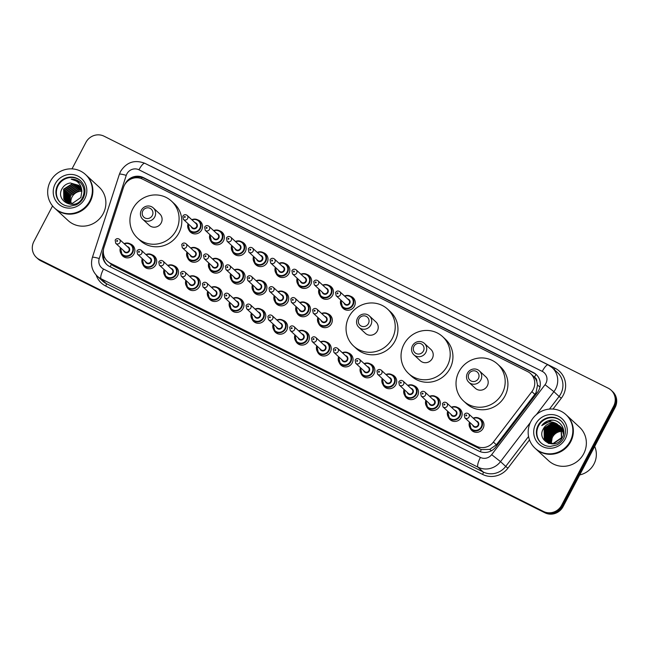 <?xml version="1.0" encoding="UTF-8"?>
<svg xmlns="http://www.w3.org/2000/svg" width="649" height="649" viewBox="0 0 649 649"><rect width="100%" height="100%" fill="white"/><g stroke="black" fill="none" stroke-linecap="round" stroke-linejoin="round"><path stroke-width="0.97" d="M457.415 407.442A7.301 7.025 132.7 0 1 461.301 417.429A7.301 7.025 132.7 0 1 448.37 417.226M435.601 396.531A7.301 7.025 132.7 0 1 439.478 406.525A7.301 7.025 132.7 0 1 426.547 406.323M413.778 385.628A7.301 7.025 132.7 0 1 417.664 395.614A7.301 7.025 132.7 0 1 404.733 395.419M391.964 374.724A7.301 7.025 132.7 0 1 395.841 384.711A7.301 7.025 132.7 0 1 382.91 384.516M370.141 363.821A7.301 7.025 132.7 0 1 374.027 373.808A7.301 7.025 132.7 0 1 361.095 373.605M348.326 352.91A7.301 7.025 132.7 0 1 352.204 362.905A7.301 7.025 132.7 0 1 339.273 362.702M326.504 342.007A7.301 7.025 132.7 0 1 330.39 351.993A7.301 7.025 132.7 0 1 317.458 351.799M304.689 331.104A7.301 7.025 132.7 0 1 308.567 341.09A7.301 7.025 132.7 0 1 295.636 340.895M282.867 320.192A7.301 7.025 132.7 0 1 286.753 330.187A7.301 7.025 132.7 0 1 273.821 329.984M261.052 309.289A7.301 7.025 132.7 0 1 264.93 319.284A7.301 7.025 132.7 0 1 251.999 319.081M239.23 298.386A7.301 7.025 132.7 0 1 243.115 308.372A7.301 7.025 132.7 0 1 230.184 308.178M217.415 287.483A7.301 7.025 132.7 0 1 221.293 297.469A7.301 7.025 132.7 0 1 208.361 297.274M195.592 276.571A7.301 7.025 132.7 0 1 199.478 286.566A7.301 7.025 132.7 0 1 186.547 286.363M173.778 265.668A7.301 7.025 132.7 0 1 177.656 275.663A7.301 7.025 132.7 0 1 164.724 275.46M151.955 254.765A7.301 7.025 132.7 0 1 155.841 264.751A7.301 7.025 132.7 0 1 142.91 264.557M130.141 243.862A7.301 7.025 132.7 0 1 134.018 253.848A7.301 7.025 132.7 0 1 121.087 253.654M479.238 418.345A7.301 7.025 132.7 0 1 483.116 428.332A7.301 7.025 132.7 0 1 470.184 428.137M327.607 313.67A7.301 7.025 132.7 0 1 331.493 323.656A7.301 7.025 132.7 0 1 318.562 323.462M305.793 302.767A7.301 7.025 132.7 0 1 309.67 312.753A7.301 7.025 132.7 0 1 296.747 312.558M283.97 291.863A7.301 7.025 132.7 0 1 287.856 301.85A7.301 7.025 132.7 0 1 274.925 301.647M262.155 280.952A7.301 7.025 132.7 0 1 266.033 290.947A7.301 7.025 132.7 0 1 253.11 290.744M240.333 270.049A7.301 7.025 132.7 0 1 244.219 280.035A7.301 7.025 132.7 0 1 231.287 279.841M218.518 259.146A7.301 7.025 132.7 0 1 222.396 269.132A7.301 7.025 132.7 0 1 209.473 268.937M196.696 248.234A7.301 7.025 132.7 0 1 200.582 258.229A7.301 7.025 132.7 0 1 187.65 258.026M350.533 296.236A7.301 7.025 132.7 0 1 354.419 306.231A7.301 7.025 132.7 0 1 341.488 306.028M328.71 285.333A7.301 7.025 132.7 0 1 332.596 295.319A7.301 7.025 132.7 0 1 319.665 295.125M306.896 274.43A7.301 7.025 132.7 0 1 310.782 284.416A7.301 7.025 132.7 0 1 297.85 284.221M285.073 263.526A7.301 7.025 132.7 0 1 288.959 273.513A7.301 7.025 132.7 0 1 276.028 273.31M263.259 252.615A7.301 7.025 132.7 0 1 267.145 262.61A7.301 7.025 132.7 0 1 254.213 262.407M241.436 241.712A7.301 7.025 132.7 0 1 245.322 251.698A7.301 7.025 132.7 0 1 232.391 251.504M219.622 230.809A7.301 7.025 132.7 0 1 223.507 240.795A7.301 7.025 132.7 0 1 210.576 240.601M197.799 219.906A7.301 7.025 132.7 0 1 201.685 229.892A7.301 7.025 132.7 0 1 188.754 229.689M107.434 261.206A13.686 13.175 -47.3 0 0 110.379 263.243L476.512 446.244A13.686 13.175 -47.3 0 0 493.394 442.066L531.88 391.631A13.686 13.175 -47.3 0 0 533.162 389.619A13.686 13.175 -47.3 0 0 530.639 373.662A13.686 13.175 -47.3 0 0 527.694 371.626L142.537 179.116A13.686 13.175 -47.3 0 0 123.456 187.488L103.986 247.439A13.686 13.175 -47.3 0 0 107.434 261.206L113.121 265.774L481.29 449.587L489.711 449.408L496.355 444.808L534.849 394.373L536.115 392.345L537.518 385.108L536.796 381.458A4.559 4.389 -47.3 0 0 534.46 377.191A13.686 3.586 -63.4 0 1 536.025 374.416M534.46 377.191L534.249 377.085A13.686 13.175 132.7 0 1 536.796 381.458M534.249 377.085L530.639 373.662M103.394 250.189L103.232 250.709A13.686 13.175 -47.3 0 0 106.679 264.476A13.686 13.175 -47.3 0 0 109.624 266.512L478.962 451.112A13.686 13.175 -47.3 0 0 495.836 446.942L537.421 392.45A13.686 13.175 -47.3 0 0 538.702 390.438A13.686 13.175 -47.3 0 0 536.179 374.481A13.686 13.175 -47.3 0 0 533.235 372.453L143.34 177.575A13.686 13.175 -47.3 0 0 124.778 184.592M130.709 179.148A13.686 13.175 132.7 0 1 144.07 178.248L533.965 373.126A13.686 13.175 132.7 0 1 536.536 374.83M72.007 168.878L85.919 142.382A13.686 13.175 132.7 0 1 104.075 136.201L608.186 388.167A13.686 13.175 132.7 0 1 611.131 390.203A13.686 13.175 132.7 0 1 613.654 406.16L561.62 505.271A13.686 13.175 132.7 0 1 543.464 511.453L39.354 259.486A13.686 13.175 132.7 0 1 36.409 257.45A13.686 13.175 132.7 0 1 33.886 241.493L52.561 205.92M611.131 390.203L612.591 391.55A13.686 13.175 132.7 0 1 615.114 407.507L563.081 506.618L562.35 505.944A13.686 13.175 132.7 0 1 544.195 512.126L40.084 260.16A13.686 13.175 132.7 0 1 37.139 258.124A13.686 13.175 132.7 0 0 40.084 260.16L544.195 512.126A13.686 13.175 132.7 0 0 562.35 505.944L614.384 406.834L562.35 505.944L561.62 505.271M611.861 390.876A13.686 13.175 132.7 0 1 614.384 406.834A13.686 13.175 132.7 0 0 611.861 390.876M107.053 264.808A13.686 13.175 132.7 0 1 103.442 253.54M563.081 506.618A13.686 13.175 132.7 0 1 544.925 512.799L40.814 260.833A13.686 13.175 132.7 0 1 37.869 258.797L36.409 257.45M551.488 443.583A10.311 9.922 132.7 0 1 562.472 431.423M594.679 446.439A20.533 19.754 132.7 0 1 593.957 464.059A20.533 19.754 132.7 0 1 579.719 474.922M566.447 415.092A22.812 21.952 132.7 0 1 566.488 415.133A22.812 21.952 132.7 0 1 570.698 441.734A22.812 21.952 132.7 0 1 535.522 448.646A22.812 21.952 132.7 0 1 535.482 448.605M566.488 415.133L579.492 427.147A22.812 21.952 132.7 0 1 583.702 453.748A22.812 21.952 132.7 0 1 548.527 460.66L535.522 448.646M565.985 414.67L566.399 415.052A22.812 21.952 132.7 0 1 570.609 441.644A22.812 21.952 132.7 0 1 535.433 448.556L535.027 448.183A22.812 21.952 132.7 0 1 530.817 421.582A22.812 21.952 132.7 0 1 565.985 414.67A22.812 21.952 132.7 0 1 570.195 441.263A22.812 21.952 132.7 0 1 535.027 448.183M541.096 442.983A14.878 14.319 132.7 0 1 538.581 425.849A14.878 14.319 132.7 0 1 561.28 421.136M557.11 424A10.311 9.922 132.7 0 0 543.432 428.664C535.814 440.882 556.152 450.633 562.196 437.921C567.388 429.484 559.219 418.248 549.752 420.357C546.442 421.096 543.773 422.84 541.753 425.598C546.539 421.315 551.658 420.779 557.11 424L561.231 427.732L561.693 437.986L553.248 443.786L546.06 441.352L544.503 439.478L544.341 429.5L553.086 423.984L559.925 426.125M559.373 425.574L561.004 427.521L561.466 437.775L553.021 443.575L545.825 441.142L544.268 439.268L544.113 429.289L552.859 423.773L559.811 426.012M548.64 443.429L546.969 442.196M546.417 441.644L545.411 440.322L545.249 430.344L553.995 424.827L560.33 426.596M549.119 443.575L546.742 441.985M546.296 441.555L545.184 440.111L545.022 430.133L553.767 424.616L560.233 426.474M546.929 442.018L546.32 441.166L546.166 431.187L554.911 425.671L560.712 427.091M546.799 441.928L546.093 440.955L545.939 430.977L554.684 425.46L560.622 426.969M547.464 442.35L547.075 432.031L555.82 426.515L561.069 427.626M547.326 442.269L546.847 431.82L555.593 426.304L560.979 427.488M548.032 442.65L547.991 432.875L556.737 427.35L561.393 428.186M547.886 442.577L547.764 432.664L556.509 427.147L561.312 428.048M548.624 442.918L548.9 433.719L557.645 428.194L561.685 428.786M548.478 442.853L548.673 433.508L557.418 427.983L561.612 428.632M549.257 443.145L549.817 434.562L558.562 429.038L561.945 429.419M549.095 443.097L549.589 434.351L558.335 428.827L561.888 429.257M549.93 443.34L550.725 435.406L559.47 429.881L562.172 430.092M549.76 443.291L550.498 435.195L559.243 429.67L562.115 429.914M550.644 443.478L551.642 436.25L552.323 436.882L551.536 436.444M550.457 443.454L551.415 436.039L560.16 430.514L562.318 430.62M551.204 443.559L552.323 436.882M563.494 434.408L561.912 428.364L560.282 426.417L562.139 428.575L563.689 433.11M563.705 430.92L561.198 427.261L563.656 430.506M563.543 429.752L562.107 428.105L563.51 429.606M543.432 428.664L552.169 423.14L559.487 425.679M541.753 425.598L551.585 420.244L552.989 420.236M549.792 435.447L550.263 435.649M550.539 435.771L551.366 436.128M551.269 436.298L550.49 435.868M468.935 373.808A5.476 5.265 132.7 0 1 476.204 371.342A5.476 5.265 132.7 0 1 478.394 378.537A5.476 5.265 132.7 0 1 471.125 381.012A5.476 5.265 132.7 0 1 468.935 373.808M467.426 373.248A7.756 7.463 132.7 0 1 479.384 370.895A7.756 7.463 132.7 0 1 480.82 379.941A7.756 7.463 132.7 0 1 468.854 382.293A7.756 7.463 132.7 0 1 467.426 373.248M468.854 382.293L475.336 388.28A7.756 7.463 -47.3 0 0 487.294 385.928A7.756 7.463 -47.3 0 0 485.866 376.882L479.384 370.895M458.94 371.755A25.092 24.143 132.7 0 1 497.629 364.154A25.092 24.143 132.7 0 1 502.261 393.408A25.092 24.143 132.7 0 1 463.573 401.009A25.092 24.143 132.7 0 1 458.94 371.755M497.629 364.154L500.363 366.677A25.092 24.143 132.7 0 1 504.995 395.939A25.092 24.143 132.7 0 1 466.306 403.54L463.573 401.009M413.957 346.331A5.476 5.265 132.7 0 1 421.225 343.856A5.476 5.265 132.7 0 1 423.408 351.052A5.476 5.265 132.7 0 1 416.147 353.527A5.476 5.265 132.7 0 1 413.957 346.331M412.448 345.771A7.756 7.463 132.7 0 1 424.405 343.418A7.756 7.463 132.7 0 1 425.833 352.464A7.756 7.463 132.7 0 1 413.875 354.808A7.756 7.463 132.7 0 1 412.448 345.771M413.875 354.808L420.357 360.795A7.756 7.463 -47.3 0 0 432.315 358.451A7.756 7.463 -47.3 0 0 430.879 349.405L424.405 343.418M403.962 344.278A25.092 24.143 132.7 0 1 442.65 336.669A25.092 24.143 132.7 0 1 447.283 365.931A25.092 24.143 132.7 0 1 408.586 373.532A25.092 24.143 132.7 0 1 403.962 344.278M442.65 336.669L445.384 339.2A25.092 24.143 132.7 0 1 450.017 368.454A25.092 24.143 132.7 0 1 411.328 376.063L408.586 373.532M358.978 318.854A5.476 5.265 132.7 0 1 366.247 316.379A5.476 5.265 132.7 0 1 368.429 323.575A5.476 5.265 132.7 0 1 361.168 326.049A5.476 5.265 132.7 0 1 358.978 318.854M357.469 318.286A7.756 7.463 132.7 0 1 369.427 315.941A7.756 7.463 132.7 0 1 370.855 324.979A7.756 7.463 132.7 0 1 358.897 327.331A7.756 7.463 132.7 0 1 357.469 318.286M358.897 327.331L365.379 333.318A7.756 7.463 -47.3 0 0 377.337 330.966A7.756 7.463 -47.3 0 0 375.901 321.928L369.427 315.941M348.975 316.793A25.092 24.143 132.7 0 1 387.672 309.192A25.092 24.143 132.7 0 1 392.304 338.445A25.092 24.143 132.7 0 1 353.608 346.055A25.092 24.143 132.7 0 1 348.975 316.793M387.672 309.192L390.406 311.723A25.092 24.143 132.7 0 1 395.038 340.976A25.092 24.143 132.7 0 1 356.35 348.578L353.608 346.055M142.845 210.82A5.476 5.265 132.7 0 1 150.106 208.353A5.476 5.265 132.7 0 1 152.296 215.549A5.476 5.265 132.7 0 1 145.027 218.015A5.476 5.265 132.7 0 1 142.845 210.82M141.328 210.26A7.756 7.463 132.7 0 1 153.286 207.907A7.756 7.463 132.7 0 1 154.722 216.953A7.756 7.463 132.7 0 1 142.764 219.305A7.756 7.463 132.7 0 1 141.328 210.26M142.764 219.305L149.238 225.292A7.756 7.463 -47.3 0 0 161.195 222.94A7.756 7.463 -47.3 0 0 159.768 213.894L153.286 207.907M132.842 208.767A25.092 24.143 132.7 0 1 171.531 201.158A25.092 24.143 132.7 0 1 176.163 230.419A25.092 24.143 132.7 0 1 137.474 238.021A25.092 24.143 132.7 0 1 132.842 208.767M171.531 201.158L174.273 203.689A25.092 24.143 132.7 0 1 178.897 232.95A25.092 24.143 132.7 0 1 140.208 240.552L137.474 238.021M70.992 203.372A10.311 9.922 132.7 0 1 81.871 191.268M85.96 174.938A22.812 21.952 132.7 0 1 86.009 174.979A22.812 21.952 132.7 0 1 90.219 201.579A22.812 21.952 132.7 0 1 55.043 208.491A22.812 21.952 132.7 0 1 55.003 208.451M86.009 174.979L99.013 186.993A22.812 21.952 132.7 0 1 103.223 213.594A22.812 21.952 132.7 0 1 68.048 220.506L55.043 208.491M85.506 174.516L85.919 174.897A22.812 21.952 132.7 0 1 90.13 201.49A22.812 21.952 132.7 0 1 54.954 208.402L54.54 208.029A22.812 21.952 132.7 0 1 50.33 181.428A22.812 21.952 132.7 0 1 85.506 174.516A22.812 21.952 132.7 0 1 89.716 201.117A22.812 21.952 132.7 0 1 54.54 208.029M60.617 202.829A14.878 14.319 132.7 0 1 58.094 185.695A14.878 14.319 132.7 0 1 80.8 180.982M65.452 201.085L64.048 199.348L63.935 189.419L72.72 183.935L79.478 186.02M81.863 191.195L78.854 185.379L70.384 182.994C66.92 183.489 64.251 185.208 62.361 188.169C54.151 201.182 75.86 211.558 82.334 197.994C85.108 192.323 84.467 187.18 80.411 182.556C77.823 180.203 74.749 179.075 71.195 179.173C77.807 180.527 81.36 184.535 81.863 191.195L80.874 197.515L72.469 203.356L65.306 200.955L63.764 199.081L63.643 189.151L72.428 183.667L79.34 185.874M66.612 202.155L66.198 201.734M66.068 201.588L65.208 200.419L65.095 190.49L73.881 185.006L79.973 186.62M66.466 202.026L66.044 201.612M65.914 201.466L64.916 200.152L64.803 190.222L73.588 184.738L79.851 186.466M66.733 202.034L66.247 191.56L75.033 186.076L80.435 187.277M66.563 201.928L66.076 201.222L65.963 191.293L74.749 185.809L80.322 187.107M67.439 202.423L67.407 192.631L76.193 187.147L80.841 187.983M67.261 202.334L67.123 192.364L75.909 186.88L80.744 187.804M68.202 202.756L68.567 193.702L77.353 188.218L81.198 188.745M68.007 202.683L68.275 193.434L77.061 187.95L81.109 188.551M69.021 203.032L69.727 194.773L78.513 189.289L81.498 189.565M68.81 202.967L69.435 194.505L78.221 189.021L81.425 189.354M69.678 203.194L70.595 195.576L79.381 190.092L81.677 190.222M71.195 179.173L80.354 182.499M534.849 394.373L531.88 391.631M480.284 451.688A13.686 3.586 -63.4 0 1 481.29 449.587M489.711 449.408L491.447 450.739M110.216 266.812A13.686 3.586 -63.4 0 1 111.263 264.638M537.518 385.108L539.976 386.982M103.378 257.191A13.686 1.614 18 0 1 104.643 257.458M141.304 178.58A13.686 3.586 -63.4 0 1 141.993 177.428M496.355 444.808L493.394 442.066M479.254 448.775L476.512 446.244M113.121 265.774L110.379 263.243M533.965 373.126L533.235 372.453M545.906 383.364A9.127 8.778 -47.3 0 0 542.256 371.366L138.967 169.795A9.127 8.778 -47.3 0 0 126.247 175.376L99.248 258.521A9.127 8.778 -47.3 0 0 103.516 269.051L480.414 457.431A9.127 8.778 -47.3 0 0 491.666 454.657L545.046 384.703A9.127 8.778 -47.3 0 0 545.906 383.364M145.027 163.426A9.127 2.393 116.6 0 0 144.873 163.321L548.162 364.892A9.127 2.393 116.6 0 1 548.316 364.998A18.253 17.564 132.7 0 1 552.234 367.707A18.253 17.564 132.7 0 1 555.609 388.986A18.253 17.564 132.7 0 1 553.897 391.663L559.097 396.466A18.253 17.564 -47.3 0 0 560.809 393.789A18.253 17.564 -47.3 0 0 557.434 372.51L552.234 367.707L548.162 364.892A9.127 2.393 116.6 0 0 542.256 371.366M138.967 169.795A9.127 2.393 116.6 0 1 144.873 163.321C134.692 159.435 126.604 162.112 120.609 171.36L119.392 174.24A9.127 1.071 18 0 1 126.247 175.376M149.927 165.844A20.533 19.754 132.7 0 1 151.736 166.639L555.025 368.21A2.28 0.6 -63.4 0 1 554.165 369.484M555.025 368.21A20.533 19.754 132.7 0 1 563.235 395.192A20.533 19.754 132.7 0 1 561.312 398.21L553.021 409.065M529.503 439.892L507.924 468.164A20.533 19.754 132.7 0 1 482.605 474.419L105.706 286.039A20.533 19.754 132.7 0 1 96.149 275.046M543.464 511.453L544.925 512.799M613.654 406.16L615.114 407.507M39.354 259.486L40.814 260.833M530.347 422.523L500.517 461.617L505.717 466.42L528.554 436.493M491.666 454.657L500.517 461.617A18.253 17.564 132.7 0 1 478.005 467.183L483.205 471.985A18.253 17.564 -47.3 0 0 505.717 466.42L507.924 468.164M545.046 384.703L553.897 391.663L536.407 414.589M549.468 409.081L559.097 396.466L561.312 398.21M480.414 457.431A9.127 2.393 116.6 0 0 478.005 467.183L101.106 278.794L106.306 283.605L483.205 471.985A2.28 0.6 -63.4 0 1 482.605 474.419M103.516 269.051A9.127 2.393 116.6 0 0 101.106 278.794A18.253 17.564 132.7 0 1 97.18 276.085L102.388 280.895A18.253 17.564 -47.3 0 0 106.306 283.605A2.28 0.6 -63.4 0 1 105.706 286.039M119.392 174.24L92.401 257.385A9.127 1.071 18 0 1 99.248 258.521M144.07 178.248L143.34 177.575M538.118 425.428A14.878 14.319 132.7 0 1 561.061 420.917C565.814 425.841 566.715 431.593 563.754 438.189C562.099 441.271 559.698 443.559 556.55 445.044L550.295 446.431C546.645 446.374 543.497 445.157 540.868 442.772A14.878 14.319 132.7 0 1 538.118 425.428M535.693 424.024A17.158 16.509 132.7 0 1 558.465 416.277A17.158 16.509 132.7 0 1 565.32 438.829A17.158 16.509 132.7 0 1 542.556 446.577A17.158 16.509 132.7 0 1 535.693 424.024M57.639 185.273A14.878 14.319 132.7 0 1 80.581 180.763C85.335 185.687 86.228 191.439 83.275 198.034C81.62 201.117 79.219 203.405 76.071 204.889L69.816 206.277C66.166 206.22 63.018 205.003 60.389 202.618A14.878 14.319 132.7 0 1 57.639 185.273M55.214 183.87A17.158 16.509 132.7 0 1 77.977 176.122A17.158 16.509 132.7 0 1 84.832 198.675A17.158 16.509 132.7 0 1 62.069 206.423A17.158 16.509 132.7 0 1 55.214 183.87M354.557 299.708L351.758 297.128L347.377 295.417L344.522 296.033A6.847 6.587 132.7 0 1 353.015 305.103A6.847 6.587 132.7 0 1 340.822 300.065M341.082 300.309A6.385 6.149 -47.3 0 0 352.529 304.819A6.385 6.149 -47.3 0 0 344.797 296.285M347.718 298.986A3.196 3.075 132.7 0 1 346.663 305.2A3.196 3.075 132.7 0 1 343.994 303.002M336.125 295.733L345.073 303.992A2.734 2.637 -47.3 0 0 349.292 303.164A2.734 2.637 -47.3 0 0 348.789 299.976L339.841 291.709A2.734 2.637 132.7 0 1 340.352 294.906A2.734 2.637 132.7 0 1 336.125 295.733L335.574 292.464C336.734 290.825 338.153 290.574 339.841 291.709M337.139 293.105A0.454 0.438 -47.3 0 0 337.318 293.705A0.454 0.438 -47.3 0 0 337.926 293.494A0.454 0.438 -47.3 0 0 337.74 292.894A0.454 0.438 -47.3 0 0 337.139 293.105M322.715 285.138A6.847 6.587 132.7 0 1 331.201 294.2A6.847 6.587 132.7 0 1 319 289.162L320.647 296.277L323.445 298.856M319.267 289.405A6.385 6.149 -47.3 0 0 330.714 293.916A6.385 6.149 -47.3 0 0 322.983 285.382M325.895 288.075A3.196 3.075 132.7 0 1 324.841 294.289A3.196 3.075 132.7 0 1 322.18 292.099M314.311 284.83L323.251 293.088A2.734 2.637 -47.3 0 0 327.469 292.261A2.734 2.637 -47.3 0 0 326.966 289.065L318.026 280.806A2.734 2.637 132.7 0 1 318.529 283.994A2.734 2.637 132.7 0 1 314.311 284.83L313.751 281.561C314.911 279.922 316.339 279.67 318.026 280.806M315.317 282.193A0.454 0.438 -47.3 0 0 315.503 282.794A0.454 0.438 -47.3 0 0 316.104 282.591A0.454 0.438 -47.3 0 0 315.925 281.991A0.454 0.438 -47.3 0 0 315.317 282.193M310.92 277.902L308.121 275.314L303.74 273.61L300.885 274.227A6.847 6.587 132.7 0 1 309.378 283.297A6.847 6.587 132.7 0 1 297.185 278.259M297.445 278.502A6.385 6.149 -47.3 0 0 308.892 283.013A6.385 6.149 -47.3 0 0 301.16 274.478M304.081 277.172A3.196 3.075 132.7 0 1 303.026 283.386A3.196 3.075 132.7 0 1 300.357 281.195M292.488 273.919L301.436 282.185A2.734 2.637 -47.3 0 0 305.655 281.35A2.734 2.637 -47.3 0 0 305.152 278.161L296.204 269.903A2.734 2.637 132.7 0 1 296.715 273.091A2.734 2.637 132.7 0 1 292.488 273.919L291.936 270.649C293.097 269.019 294.516 268.767 296.204 269.903M293.502 271.29A0.454 0.438 -47.3 0 0 293.681 271.89A0.454 0.438 -47.3 0 0 294.289 271.688A0.454 0.438 -47.3 0 0 294.102 271.087A0.454 0.438 -47.3 0 0 293.502 271.29M289.097 266.999L286.298 264.411L281.926 262.699L279.07 263.316A6.847 6.587 132.7 0 1 287.564 272.385A6.847 6.587 132.7 0 1 275.363 267.347M275.63 267.591A6.385 6.149 -47.3 0 0 287.077 272.109A6.385 6.149 -47.3 0 0 279.346 263.575M282.258 266.268A3.196 3.075 132.7 0 1 281.204 272.483A3.196 3.075 132.7 0 1 278.543 270.284M270.674 263.015L279.614 271.274A2.734 2.637 -47.3 0 0 283.832 270.446A2.734 2.637 -47.3 0 0 283.329 267.258L274.389 258.992A2.734 2.637 132.7 0 1 274.892 262.188A2.734 2.637 132.7 0 1 270.674 263.015L270.114 259.746C271.274 258.107 272.702 257.856 274.389 258.992M271.68 260.387A0.454 0.438 -47.3 0 0 271.866 260.987A0.454 0.438 -47.3 0 0 272.466 260.776A0.454 0.438 -47.3 0 0 272.288 260.184A0.454 0.438 -47.3 0 0 271.68 260.387M267.283 256.087L264.484 253.508L260.103 251.796L257.247 252.412A6.847 6.587 132.7 0 1 265.741 261.482A6.847 6.587 132.7 0 1 253.548 256.444M253.808 256.688A6.385 6.149 -47.3 0 0 265.254 261.198A6.385 6.149 -47.3 0 0 257.523 252.664M260.444 255.357A3.196 3.075 132.7 0 1 259.389 261.579A3.196 3.075 132.7 0 1 256.72 259.381M248.851 252.112L257.799 260.371A2.734 2.637 -47.3 0 0 262.018 259.543A2.734 2.637 -47.3 0 0 261.515 256.355L252.566 248.088A2.734 2.637 132.7 0 1 253.078 251.277A2.734 2.637 132.7 0 1 248.851 252.112L248.299 248.843C249.459 247.204 250.879 246.953 252.566 248.088M249.865 249.484A0.454 0.438 -47.3 0 0 250.043 250.084A0.454 0.438 -47.3 0 0 250.652 249.873A0.454 0.438 -47.3 0 0 250.465 249.273A0.454 0.438 -47.3 0 0 249.865 249.484M245.46 245.184L242.661 242.596L238.288 240.893L235.433 241.509A6.847 6.587 132.7 0 1 243.927 250.579A6.847 6.587 132.7 0 1 231.725 245.541L233.372 252.648L236.171 255.235M231.993 245.784A6.385 6.149 -47.3 0 0 243.44 250.295A6.385 6.149 -47.3 0 0 235.709 241.761M238.621 244.454A3.196 3.075 132.7 0 1 237.566 250.668A3.196 3.075 132.7 0 1 234.906 248.478M227.036 241.201L235.976 249.467A2.734 2.637 -47.3 0 0 240.195 248.64A2.734 2.637 -47.3 0 0 239.692 245.444L230.752 237.185A2.734 2.637 132.7 0 1 231.255 240.373A2.734 2.637 132.7 0 1 227.036 241.201L226.477 237.94C227.637 236.301 229.065 236.049 230.752 237.185M228.042 238.572A0.454 0.438 -47.3 0 0 228.229 239.173A0.454 0.438 -47.3 0 0 228.829 238.97A0.454 0.438 -47.3 0 0 228.651 238.37A0.454 0.438 -47.3 0 0 228.042 238.572M213.626 230.614A6.847 6.587 132.7 0 1 222.104 239.676A6.847 6.587 132.7 0 1 209.911 234.638M210.171 234.881A6.385 6.149 -47.3 0 0 221.617 239.392A6.385 6.149 -47.3 0 0 213.886 230.857M216.807 233.551A3.196 3.075 132.7 0 1 215.752 239.765A3.196 3.075 132.7 0 1 213.083 237.575M205.214 230.298L214.162 238.564A2.734 2.637 -47.3 0 0 218.38 237.729A2.734 2.637 -47.3 0 0 217.877 234.54L208.929 226.282A2.734 2.637 132.7 0 1 209.44 229.47A2.734 2.637 132.7 0 1 205.214 230.298L204.662 227.028C205.822 225.398 207.242 225.146 208.929 226.282M206.228 227.669A0.454 0.438 -47.3 0 0 206.406 228.27A0.454 0.438 -47.3 0 0 207.015 228.067A0.454 0.438 -47.3 0 0 206.828 227.466A0.454 0.438 -47.3 0 0 206.228 227.669M191.804 219.711A6.847 6.587 132.7 0 1 200.29 228.764A6.847 6.587 132.7 0 1 188.088 223.727M188.356 223.97A6.385 6.149 -47.3 0 0 199.803 228.489A6.385 6.149 -47.3 0 0 192.072 219.954M194.984 222.648A3.196 3.075 132.7 0 1 193.929 228.862A3.196 3.075 132.7 0 1 191.268 226.663M183.399 219.394L192.339 227.653A2.734 2.637 -47.3 0 0 196.558 226.826A2.734 2.637 -47.3 0 0 196.055 223.637L187.115 215.371A2.734 2.637 132.7 0 1 187.618 218.567A2.734 2.637 132.7 0 1 183.399 219.394L182.84 216.125C184 214.486 185.427 214.235 187.115 215.371M184.405 216.766A0.454 0.438 -47.3 0 0 184.592 217.366A0.454 0.438 -47.3 0 0 185.192 217.155A0.454 0.438 -47.3 0 0 185.014 216.555A0.454 0.438 -47.3 0 0 184.405 216.766M321.612 313.475A6.847 6.587 132.7 0 1 330.098 322.537A6.847 6.587 132.7 0 1 317.896 317.499L319.543 324.605L322.342 327.193M318.156 317.742A6.385 6.149 -47.3 0 0 329.611 322.253A6.385 6.149 -47.3 0 0 321.872 313.718M324.792 316.412A3.196 3.075 132.7 0 1 323.737 322.626A3.196 3.075 132.7 0 1 321.077 320.436M322.147 321.425A2.734 2.637 -47.3 0 0 326.366 320.598A2.734 2.637 -47.3 0 0 325.863 317.402L316.923 309.143A2.734 2.637 132.7 0 1 317.426 312.331A2.734 2.637 132.7 0 1 313.207 313.159L322.147 321.425M315 310.928A0.454 0.438 -47.3 0 0 314.814 310.327A0.454 0.438 -47.3 0 0 314.213 310.53A0.454 0.438 -47.3 0 0 314.392 311.131A0.454 0.438 -47.3 0 0 315 310.928M309.808 306.239L307.009 303.651L302.637 301.947L299.781 302.564A6.847 6.587 132.7 0 1 308.275 311.634A6.847 6.587 132.7 0 1 296.074 306.596M296.342 306.839A6.385 6.149 -47.3 0 0 307.788 311.35A6.385 6.149 -47.3 0 0 300.057 302.815M302.969 305.509A3.196 3.075 132.7 0 1 301.923 311.723A3.196 3.075 132.7 0 1 299.254 309.532M300.325 310.522A2.734 2.637 -47.3 0 0 304.551 309.687A2.734 2.637 -47.3 0 0 304.04 306.498L295.1 298.24A2.734 2.637 132.7 0 1 295.603 301.428A2.734 2.637 132.7 0 1 291.385 302.256L300.325 310.522M293.178 300.025A0.454 0.438 -47.3 0 0 292.999 299.424A0.454 0.438 -47.3 0 0 292.391 299.627A0.454 0.438 -47.3 0 0 292.577 300.227A0.454 0.438 -47.3 0 0 293.178 300.025M277.975 291.669A6.847 6.587 132.7 0 1 286.46 300.722A6.847 6.587 132.7 0 1 274.259 295.684M274.519 295.928A6.385 6.149 -47.3 0 0 285.974 300.446A6.385 6.149 -47.3 0 0 278.234 291.912M281.155 294.605A3.196 3.075 132.7 0 1 280.1 300.82A3.196 3.075 132.7 0 1 277.439 298.621M278.51 299.611A2.734 2.637 -47.3 0 0 282.729 298.783A2.734 2.637 -47.3 0 0 282.226 295.595L273.286 287.329A2.734 2.637 132.7 0 1 273.789 290.525A2.734 2.637 132.7 0 1 269.57 291.352L278.51 299.611M271.363 289.113A0.454 0.438 -47.3 0 0 271.177 288.513A0.454 0.438 -47.3 0 0 270.576 288.724A0.454 0.438 -47.3 0 0 270.755 289.324A0.454 0.438 -47.3 0 0 271.363 289.113M256.152 280.757A6.847 6.587 132.7 0 1 264.638 289.819A6.847 6.587 132.7 0 1 252.437 284.781L254.083 291.896L256.882 294.476M252.704 285.025A6.385 6.149 -47.3 0 0 264.151 289.535A6.385 6.149 -47.3 0 0 256.42 281.001M259.332 283.694A3.196 3.075 132.7 0 1 258.286 289.908A3.196 3.075 132.7 0 1 255.617 287.718M256.688 288.708A2.734 2.637 -47.3 0 0 260.914 287.88A2.734 2.637 -47.3 0 0 260.403 284.684L251.463 276.425A2.734 2.637 132.7 0 1 251.966 279.614A2.734 2.637 132.7 0 1 247.748 280.449L256.688 288.708M249.541 278.21A0.454 0.438 -47.3 0 0 249.362 277.61A0.454 0.438 -47.3 0 0 248.754 277.821A0.454 0.438 -47.3 0 0 248.94 278.421A0.454 0.438 -47.3 0 0 249.541 278.21M244.357 273.521L241.558 270.933L237.177 269.23L234.321 269.846A6.847 6.587 132.7 0 1 242.823 278.916A6.847 6.587 132.7 0 1 230.622 273.878M230.882 274.121A6.385 6.149 -47.3 0 0 242.337 278.632A6.385 6.149 -47.3 0 0 234.597 270.098M237.518 272.791A3.196 3.075 132.7 0 1 236.463 279.005A3.196 3.075 132.7 0 1 233.802 276.815M234.873 277.804A2.734 2.637 -47.3 0 0 239.092 276.977A2.734 2.637 -47.3 0 0 238.589 273.781L229.649 265.522A2.734 2.637 132.7 0 1 230.152 268.71A2.734 2.637 132.7 0 1 225.933 269.538L234.873 277.804M227.726 267.307A0.454 0.438 -47.3 0 0 227.539 266.707A0.454 0.438 -47.3 0 0 226.939 266.909A0.454 0.438 -47.3 0 0 227.118 267.51A0.454 0.438 -47.3 0 0 227.726 267.307M222.534 262.618L219.735 260.03L215.363 258.318L212.507 258.935A6.847 6.587 132.7 0 1 221.001 268.013A6.847 6.587 132.7 0 1 208.8 262.975M209.067 263.21A6.385 6.149 -47.3 0 0 220.514 267.729A6.385 6.149 -47.3 0 0 212.783 259.194M215.695 261.888A3.196 3.075 132.7 0 1 214.649 268.102A3.196 3.075 132.7 0 1 211.98 265.912M213.05 266.901A2.734 2.637 -47.3 0 0 217.277 266.066A2.734 2.637 -47.3 0 0 216.766 262.877L207.826 254.611A2.734 2.637 132.7 0 1 208.329 257.807A2.734 2.637 132.7 0 1 204.111 258.635L213.05 266.901M205.903 256.404A0.454 0.438 -47.3 0 0 205.725 255.803A0.454 0.438 -47.3 0 0 205.116 256.006A0.454 0.438 -47.3 0 0 205.303 256.606A0.454 0.438 -47.3 0 0 205.903 256.404M200.719 251.707L197.921 249.127L193.54 247.415L190.684 248.032A6.847 6.587 132.7 0 1 199.186 257.101A6.847 6.587 132.7 0 1 186.985 252.063M187.245 252.307A6.385 6.149 -47.3 0 0 198.699 256.826A6.385 6.149 -47.3 0 0 190.96 248.291M193.881 250.985A3.196 3.075 132.7 0 1 192.826 257.199A3.196 3.075 132.7 0 1 190.165 255M191.236 255.99A2.734 2.637 -47.3 0 0 195.454 255.162A2.734 2.637 -47.3 0 0 194.951 251.974L186.012 243.708A2.734 2.637 132.7 0 1 186.514 246.904A2.734 2.637 132.7 0 1 182.296 247.731L191.236 255.99M184.089 245.492A0.454 0.438 -47.3 0 0 183.902 244.892A0.454 0.438 -47.3 0 0 183.302 245.103A0.454 0.438 -47.3 0 0 183.48 245.703A0.454 0.438 -47.3 0 0 184.089 245.492M483.254 421.818L480.455 419.23L476.082 417.526L473.226 418.143A6.847 6.587 132.7 0 1 481.72 427.212A6.847 6.587 132.7 0 1 469.519 422.175L471.166 429.281L473.965 431.869M469.787 422.418A6.385 6.149 -47.3 0 0 481.234 426.928A6.385 6.149 -47.3 0 0 473.502 418.394M476.415 421.087A3.196 3.075 132.7 0 1 475.36 427.302A3.196 3.075 132.7 0 1 472.699 425.111M473.77 426.101A2.734 2.637 -47.3 0 0 477.989 425.265A2.734 2.637 -47.3 0 0 477.486 422.077L468.546 413.819A2.734 2.637 132.7 0 1 469.049 417.007A2.734 2.637 132.7 0 1 464.83 417.834L473.77 426.101M466.623 415.603A0.454 0.438 -47.3 0 0 466.444 415.003A0.454 0.438 -47.3 0 0 465.836 415.206A0.454 0.438 -47.3 0 0 466.023 415.806A0.454 0.438 -47.3 0 0 466.623 415.603M461.439 410.914L458.64 408.326L454.259 406.615L451.404 407.231A6.847 6.587 132.7 0 1 459.898 416.301A6.847 6.587 132.7 0 1 447.705 411.263L449.351 418.378L452.15 420.966M447.964 411.507A6.385 6.149 -47.3 0 0 459.419 416.025A6.385 6.149 -47.3 0 0 451.68 407.491M454.6 410.184A3.196 3.075 132.7 0 1 453.546 416.398A3.196 3.075 132.7 0 1 450.885 414.2M451.955 415.19A2.734 2.637 -47.3 0 0 456.174 414.362A2.734 2.637 -47.3 0 0 455.671 411.174L446.723 402.907A2.734 2.637 132.7 0 1 447.234 406.104A2.734 2.637 132.7 0 1 443.007 406.931L451.955 415.19M444.808 404.692A0.454 0.438 -47.3 0 0 444.622 404.1A0.454 0.438 -47.3 0 0 444.021 404.303A0.454 0.438 -47.3 0 0 444.2 404.903A0.454 0.438 -47.3 0 0 444.808 404.692M439.616 400.003L436.818 397.423L432.445 395.712L429.589 396.328A6.847 6.587 132.7 0 1 438.083 405.398A6.847 6.587 132.7 0 1 425.882 400.36L427.529 407.475L430.328 410.063M426.15 400.603A6.385 6.149 -47.3 0 0 437.596 405.114A6.385 6.149 -47.3 0 0 429.865 396.58M432.778 399.273A3.196 3.075 132.7 0 1 431.723 405.495A3.196 3.075 132.7 0 1 429.062 403.297M430.133 404.286A2.734 2.637 -47.3 0 0 434.351 403.459A2.734 2.637 -47.3 0 0 433.848 400.263L424.908 392.004A2.734 2.637 132.7 0 1 425.411 395.192A2.734 2.637 132.7 0 1 421.193 396.028L430.133 404.286M422.986 393.789A0.454 0.438 -47.3 0 0 422.807 393.189A0.454 0.438 -47.3 0 0 422.199 393.399A0.454 0.438 -47.3 0 0 422.385 394A0.454 0.438 -47.3 0 0 422.986 393.789M417.802 389.1L415.003 386.512L410.622 384.808L407.767 385.425A6.847 6.587 132.7 0 1 416.26 394.495A6.847 6.587 132.7 0 1 404.067 389.457M404.327 389.7A6.385 6.149 -47.3 0 0 415.782 394.211A6.385 6.149 -47.3 0 0 408.043 385.676M410.963 388.37A3.196 3.075 132.7 0 1 409.908 394.584A3.196 3.075 132.7 0 1 407.248 392.394M408.318 393.383A2.734 2.637 -47.3 0 0 412.537 392.556A2.734 2.637 -47.3 0 0 412.034 389.359L403.086 381.101A2.734 2.637 132.7 0 1 403.597 384.289A2.734 2.637 132.7 0 1 399.37 385.117L408.318 393.383M401.171 382.886A0.454 0.438 -47.3 0 0 400.985 382.285A0.454 0.438 -47.3 0 0 400.384 382.488A0.454 0.438 -47.3 0 0 400.563 383.088A0.454 0.438 -47.3 0 0 401.171 382.886M395.979 378.197L393.18 375.609L388.808 373.905L385.952 374.522A6.847 6.587 132.7 0 1 394.446 383.591A6.847 6.587 132.7 0 1 382.245 378.554M382.512 378.797A6.385 6.149 -47.3 0 0 393.959 383.308A6.385 6.149 -47.3 0 0 386.228 374.773M389.14 377.467A3.196 3.075 132.7 0 1 388.086 383.681A3.196 3.075 132.7 0 1 385.425 381.49M386.496 382.48A2.734 2.637 -47.3 0 0 390.714 381.644A2.734 2.637 -47.3 0 0 390.211 378.456L381.271 370.198A2.734 2.637 132.7 0 1 381.774 373.386A2.734 2.637 132.7 0 1 377.556 374.213L386.496 382.48M379.349 371.982A0.454 0.438 -47.3 0 0 379.17 371.382A0.454 0.438 -47.3 0 0 378.562 371.585A0.454 0.438 -47.3 0 0 378.748 372.185A0.454 0.438 -47.3 0 0 379.349 371.982M364.146 363.627A6.847 6.587 132.7 0 1 372.623 372.68A6.847 6.587 132.7 0 1 360.43 367.642M360.69 367.886A6.385 6.149 -47.3 0 0 372.145 372.404A6.385 6.149 -47.3 0 0 364.405 363.87M367.326 366.563A3.196 3.075 132.7 0 1 366.271 372.777A3.196 3.075 132.7 0 1 363.61 370.579M364.681 371.569A2.734 2.637 -47.3 0 0 368.9 370.741A2.734 2.637 -47.3 0 0 368.397 367.553L359.449 359.286A2.734 2.637 132.7 0 1 359.96 362.483A2.734 2.637 132.7 0 1 355.733 363.31L364.681 371.569M357.534 361.071A0.454 0.438 -47.3 0 0 357.348 360.471A0.454 0.438 -47.3 0 0 356.747 360.682A0.454 0.438 -47.3 0 0 356.926 361.282A0.454 0.438 -47.3 0 0 357.534 361.071M342.323 352.715A6.847 6.587 132.7 0 1 350.809 361.777A6.847 6.587 132.7 0 1 338.608 356.739L340.254 363.854L343.053 366.434M338.875 356.982A6.385 6.149 -47.3 0 0 350.322 361.493A6.385 6.149 -47.3 0 0 342.591 352.959M345.503 355.652A3.196 3.075 132.7 0 1 344.449 361.866A3.196 3.075 132.7 0 1 341.788 359.676M342.859 360.666A2.734 2.637 -47.3 0 0 347.077 359.838A2.734 2.637 -47.3 0 0 346.574 356.642L337.634 348.383A2.734 2.637 132.7 0 1 338.137 351.571A2.734 2.637 132.7 0 1 333.919 352.407L342.859 360.666M335.711 350.168A0.454 0.438 -47.3 0 0 335.533 349.568A0.454 0.438 -47.3 0 0 334.925 349.779A0.454 0.438 -47.3 0 0 335.111 350.379A0.454 0.438 -47.3 0 0 335.711 350.168M320.509 341.812A6.847 6.587 132.7 0 1 328.986 350.874A6.847 6.587 132.7 0 1 316.793 345.836L318.44 352.942L321.239 355.53M317.053 346.079A6.385 6.149 -47.3 0 0 328.508 350.59A6.385 6.149 -47.3 0 0 320.768 342.055M323.689 344.749A3.196 3.075 132.7 0 1 322.634 350.963A3.196 3.075 132.7 0 1 319.973 348.773M321.044 349.762A2.734 2.637 -47.3 0 0 325.263 348.935A2.734 2.637 -47.3 0 0 324.76 345.739L315.812 337.48A2.734 2.637 132.7 0 1 316.323 340.668A2.734 2.637 132.7 0 1 312.096 341.496L321.044 349.762M313.897 339.265A0.454 0.438 -47.3 0 0 313.71 338.664A0.454 0.438 -47.3 0 0 313.11 338.867A0.454 0.438 -47.3 0 0 313.289 339.468A0.454 0.438 -47.3 0 0 313.897 339.265M298.686 330.909A6.847 6.587 132.7 0 1 307.172 339.971A6.847 6.587 132.7 0 1 294.971 334.925L296.617 342.039L299.416 344.627M295.238 335.168A6.385 6.149 -47.3 0 0 306.685 339.687A6.385 6.149 -47.3 0 0 298.954 331.152M301.866 333.846A3.196 3.075 132.7 0 1 300.812 340.06A3.196 3.075 132.7 0 1 298.151 337.869M299.221 338.859A2.734 2.637 -47.3 0 0 303.44 338.024A2.734 2.637 -47.3 0 0 302.937 334.835L293.997 326.569A2.734 2.637 132.7 0 1 294.5 329.765A2.734 2.637 132.7 0 1 290.281 330.592L299.221 338.859M292.074 328.362A0.454 0.438 -47.3 0 0 291.896 327.761A0.454 0.438 -47.3 0 0 291.287 327.964A0.454 0.438 -47.3 0 0 291.474 328.564A0.454 0.438 -47.3 0 0 292.074 328.362M276.872 320.006A6.847 6.587 132.7 0 1 285.349 329.059A6.847 6.587 132.7 0 1 273.156 324.021L274.803 331.136L277.602 333.724M273.416 324.265A6.385 6.149 -47.3 0 0 284.87 328.783A6.385 6.149 -47.3 0 0 277.131 320.249M280.052 322.942A3.196 3.075 132.7 0 1 278.997 329.157A3.196 3.075 132.7 0 1 276.336 326.958M277.407 327.948A2.734 2.637 -47.3 0 0 281.625 327.12A2.734 2.637 -47.3 0 0 281.122 323.932L272.174 315.665A2.734 2.637 132.7 0 1 272.685 318.862A2.734 2.637 132.7 0 1 268.459 319.689L277.407 327.948M270.26 317.45A0.454 0.438 -47.3 0 0 270.073 316.85A0.454 0.438 -47.3 0 0 269.473 317.061A0.454 0.438 -47.3 0 0 269.651 317.661A0.454 0.438 -47.3 0 0 270.26 317.45M265.068 312.761L262.269 310.173L257.896 308.47L255.041 309.086A6.847 6.587 132.7 0 1 263.535 318.156A6.847 6.587 132.7 0 1 251.333 313.118L252.98 320.233L255.779 322.813M251.601 313.362A6.385 6.149 -47.3 0 0 263.048 317.872A6.385 6.149 -47.3 0 0 255.317 309.338M258.229 312.031A3.196 3.075 132.7 0 1 257.174 318.245A3.196 3.075 132.7 0 1 254.513 316.055M255.584 317.045A2.734 2.637 -47.3 0 0 259.803 316.217A2.734 2.637 -47.3 0 0 259.3 313.021L250.36 304.762A2.734 2.637 132.7 0 1 250.863 307.951A2.734 2.637 132.7 0 1 246.644 308.786L255.584 317.045M248.437 306.547A0.454 0.438 -47.3 0 0 248.259 305.947A0.454 0.438 -47.3 0 0 247.65 306.158A0.454 0.438 -47.3 0 0 247.837 306.75A0.454 0.438 -47.3 0 0 248.437 306.547M243.253 301.858L240.454 299.27L236.074 297.567L233.218 298.183A6.847 6.587 132.7 0 1 241.712 307.253A6.847 6.587 132.7 0 1 229.519 302.215M229.778 302.458A6.385 6.149 -47.3 0 0 241.233 306.969A6.385 6.149 -47.3 0 0 233.494 298.435M236.414 301.128A3.196 3.075 132.7 0 1 235.36 307.342A3.196 3.075 132.7 0 1 232.699 305.152M233.77 306.141A2.734 2.637 -47.3 0 0 237.988 305.314A2.734 2.637 -47.3 0 0 237.485 302.118L228.537 293.859A2.734 2.637 132.7 0 1 229.048 297.047A2.734 2.637 132.7 0 1 224.822 297.875L233.77 306.141M226.623 295.644A0.454 0.438 -47.3 0 0 226.436 295.044A0.454 0.438 -47.3 0 0 225.836 295.246A0.454 0.438 -47.3 0 0 226.014 295.847A0.454 0.438 -47.3 0 0 226.623 295.644M211.412 287.288A6.847 6.587 132.7 0 1 219.897 296.342A6.847 6.587 132.7 0 1 207.696 291.304M207.964 291.547A6.385 6.149 -47.3 0 0 219.411 296.066A6.385 6.149 -47.3 0 0 211.679 287.531M214.592 290.225A3.196 3.075 132.7 0 1 213.537 296.439A3.196 3.075 132.7 0 1 210.876 294.248M211.947 295.238A2.734 2.637 -47.3 0 0 216.166 294.403A2.734 2.637 -47.3 0 0 215.663 291.214L206.723 282.948A2.734 2.637 132.7 0 1 207.226 286.144A2.734 2.637 132.7 0 1 203.007 286.972L211.947 295.238M204.8 284.741A0.454 0.438 -47.3 0 0 204.622 284.14A0.454 0.438 -47.3 0 0 204.013 284.343A0.454 0.438 -47.3 0 0 204.2 284.943A0.454 0.438 -47.3 0 0 204.8 284.741M189.597 276.385A6.847 6.587 132.7 0 1 198.075 285.438A6.847 6.587 132.7 0 1 185.882 280.4M186.141 280.644A6.385 6.149 -47.3 0 0 197.596 285.162A6.385 6.149 -47.3 0 0 189.857 276.62M192.777 279.321A3.196 3.075 132.7 0 1 191.723 285.536A3.196 3.075 132.7 0 1 189.062 283.337M190.133 284.327A2.734 2.637 -47.3 0 0 194.351 283.499A2.734 2.637 -47.3 0 0 193.848 280.311L184.9 272.045A2.734 2.637 132.7 0 1 185.411 275.241A2.734 2.637 132.7 0 1 181.185 276.068L190.133 284.327M182.986 273.829A0.454 0.438 -47.3 0 0 182.799 273.229A0.454 0.438 -47.3 0 0 182.199 273.44A0.454 0.438 -47.3 0 0 182.377 274.04A0.454 0.438 -47.3 0 0 182.986 273.829M177.794 269.14L174.995 266.552L170.622 264.849L167.767 265.465A6.847 6.587 132.7 0 1 176.26 274.535A6.847 6.587 132.7 0 1 164.059 269.497M164.327 269.741A6.385 6.149 -47.3 0 0 175.774 274.251A6.385 6.149 -47.3 0 0 168.042 265.717M170.955 268.41A3.196 3.075 132.7 0 1 169.9 274.624A3.196 3.075 132.7 0 1 167.239 272.434M168.31 273.424A2.734 2.637 -47.3 0 0 172.529 272.596A2.734 2.637 -47.3 0 0 172.026 269.4L163.086 261.141A2.734 2.637 132.7 0 1 163.589 264.33A2.734 2.637 132.7 0 1 159.37 265.165L168.31 273.424M161.163 262.926A0.454 0.438 -47.3 0 0 160.984 262.326A0.454 0.438 -47.3 0 0 160.376 262.537A0.454 0.438 -47.3 0 0 160.563 263.129A0.454 0.438 -47.3 0 0 161.163 262.926M155.979 258.237L153.18 255.649L148.799 253.946L145.944 254.562A6.847 6.587 132.7 0 1 154.438 263.632A6.847 6.587 132.7 0 1 142.245 258.594M142.504 258.837A6.385 6.149 -47.3 0 0 153.959 263.348A6.385 6.149 -47.3 0 0 146.22 254.814M149.14 257.507A3.196 3.075 132.7 0 1 148.086 263.721A3.196 3.075 132.7 0 1 145.425 261.531M146.496 262.521A2.734 2.637 -47.3 0 0 150.714 261.693A2.734 2.637 -47.3 0 0 150.211 258.497L141.263 250.238A2.734 2.637 132.7 0 1 141.774 253.426A2.734 2.637 132.7 0 1 137.547 254.254L146.496 262.521M139.348 252.023A0.454 0.438 -47.3 0 0 139.162 251.423A0.454 0.438 -47.3 0 0 138.562 251.625A0.454 0.438 -47.3 0 0 138.74 252.226A0.454 0.438 -47.3 0 0 139.348 252.023M134.156 247.334L131.358 244.746L126.985 243.034L124.129 243.651A6.847 6.587 132.7 0 1 132.623 252.721A6.847 6.587 132.7 0 1 120.422 247.683L122.069 254.797L124.868 257.385M120.69 247.926A6.385 6.149 -47.3 0 0 132.136 252.445A6.385 6.149 -47.3 0 0 124.405 243.91M127.318 246.604A3.196 3.075 132.7 0 1 126.263 252.818A3.196 3.075 132.7 0 1 123.602 250.619M124.673 251.617A2.734 2.637 -47.3 0 0 128.891 250.782A2.734 2.637 -47.3 0 0 128.388 247.594L119.448 239.327A2.734 2.637 132.7 0 1 119.951 242.523A2.734 2.637 132.7 0 1 115.733 243.351L124.673 251.617M117.526 241.12A0.454 0.438 -47.3 0 0 117.347 240.519A0.454 0.438 -47.3 0 0 116.739 240.722A0.454 0.438 -47.3 0 0 116.925 241.323A0.454 0.438 -47.3 0 0 117.526 241.12M92.401 257.385C90.365 264.589 91.955 270.82 97.18 276.085M345.268 309.768L342.469 307.18L340.806 300.057M322.707 285.13L325.563 284.513L329.935 286.217L332.734 288.805M301.631 287.953L298.832 285.365L297.169 278.243M279.808 277.05L277.009 274.462L275.354 267.339M257.994 266.147L255.195 263.559L253.532 256.436M214.357 244.332L211.558 241.744L209.895 234.622M213.61 230.606L216.466 229.989L220.847 231.693L223.645 234.281M192.534 233.429L189.735 230.841L188.08 223.718M191.796 219.695L194.651 219.078L199.024 220.79L201.823 223.378M331.631 317.142L328.832 314.554L324.451 312.85L321.596 313.467M316.923 309.143C315.227 308.007 313.808 308.259 312.648 309.898L313.207 313.159M295.1 298.24C293.413 297.104 291.985 297.356 290.833 298.986L291.385 302.256M296.066 306.579L297.721 313.702L300.519 316.29M287.994 295.336L285.195 292.748L280.814 291.036L277.959 291.652M273.286 287.329C271.59 286.193 270.171 286.444 269.011 288.083L269.57 291.352M274.243 295.676L275.906 302.799L278.705 305.387M266.171 284.424L263.372 281.836L259 280.133L256.144 280.749M251.463 276.425C249.776 275.29 248.348 275.541 247.196 277.18L247.748 280.449M229.649 265.522C227.953 264.386 226.533 264.638 225.373 266.277L225.933 269.538M230.606 273.862L232.269 280.985L235.068 283.572M207.826 254.611C206.139 253.483 204.711 253.727 203.559 255.365L204.111 258.635M208.791 262.959L210.446 270.081L213.245 272.669M186.012 243.708C184.316 242.572 182.896 242.823 181.736 244.462L182.296 247.731M186.969 252.055L188.632 259.178L191.431 261.766M468.546 413.819C466.858 412.683 465.43 412.934 464.27 414.565L464.83 417.834M446.723 402.907C445.036 401.772 443.616 402.023 442.456 403.662L443.007 406.931M424.908 392.004C423.221 390.868 421.793 391.12 420.633 392.759L421.193 396.028M403.086 381.101C401.398 379.965 399.979 380.217 398.819 381.855L399.37 385.117M404.051 389.441L405.714 396.563L408.513 399.151M381.271 370.198C379.584 369.062 378.156 369.313 376.996 370.944L377.556 374.213M382.237 378.537L383.892 385.66L386.69 388.248M374.165 367.293L371.366 364.706L366.985 362.994L364.13 363.61M359.449 359.286C357.761 358.151 356.342 358.402 355.181 360.041L355.733 363.31M360.414 367.634L362.077 374.757L364.876 377.345M352.342 356.382L349.543 353.794L345.171 352.091L342.315 352.707M337.634 348.383C335.947 347.247 334.519 347.499 333.359 349.138L333.919 352.407M330.528 345.479L327.729 342.891L323.348 341.187L320.492 341.804M315.812 337.48C314.124 336.344 312.704 336.596 311.544 338.234L312.096 341.496M308.705 334.576L305.906 331.988L301.534 330.276L298.678 330.893M293.997 326.569C292.31 325.441 290.882 325.684 289.722 327.323L290.281 330.592M286.89 323.664L284.092 321.085L279.711 319.373L276.855 319.989M272.174 315.665C270.487 314.53 269.067 314.781 267.907 316.42L268.459 319.689M250.36 304.762C248.672 303.627 247.245 303.878 246.085 305.517L246.644 308.786M228.537 293.859C226.85 292.723 225.43 292.975 224.27 294.614L224.822 297.875M229.503 302.199L231.166 309.322L233.964 311.909M221.431 290.955L218.632 288.367L214.259 286.655L211.404 287.272M206.723 282.948C205.035 281.812 203.608 282.064 202.447 283.702L203.007 286.972M207.688 291.296L209.343 298.418L212.142 301.006M199.616 280.043L196.817 277.464L192.437 275.752L189.581 276.369M184.9 272.045C183.213 270.909 181.793 271.16 180.633 272.799L181.185 276.068M185.865 280.392L187.529 287.515L190.327 290.103M163.086 261.141C161.398 260.006 159.97 260.257 158.81 261.896L159.37 265.165M164.051 269.489L165.706 276.612L168.505 279.192M141.263 250.238C139.576 249.102 138.156 249.354 136.996 250.993L137.547 254.254M142.228 258.578L143.891 265.701L146.69 268.288M119.448 239.327C117.761 238.191 116.333 238.443 115.173 240.081L115.733 243.351"/></g></svg>

